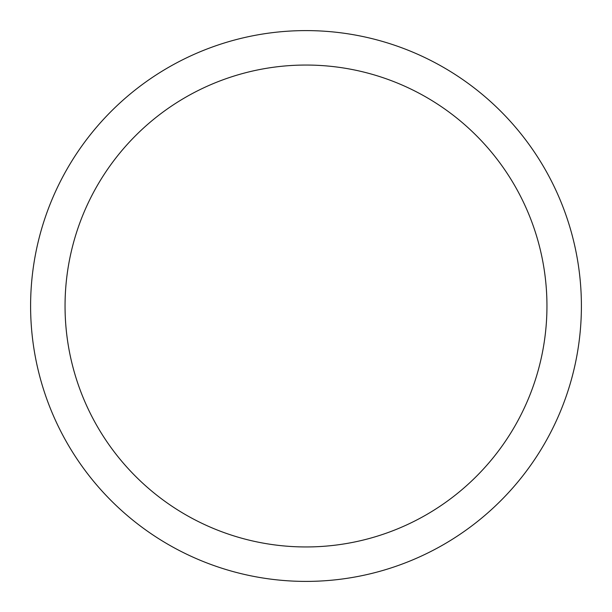 <?xml version="1.0" encoding="UTF-8"?>
<svg xmlns="http://www.w3.org/2000/svg" width="612" height="612" viewBox="0 0 612 612"><rect width="100%" height="100%" fill="white"/><g stroke="black" fill="none" stroke-linecap="round" stroke-linejoin="round"><path stroke-width="0.92" d="M306 30.6A275.4 275.4 0 0 0 30.6 306A275.4 275.4 0 0 0 306 581.4A275.4 275.4 0 0 0 581.4 306A275.4 275.4 0 0 0 306 30.6A275.4 275.4 0 0 0 30.6 306A275.4 275.4 0 0 0 306 581.4A275.4 275.4 0 0 0 581.4 306A275.4 275.4 0 0 0 306 30.6M306 65.048A240.952 240.952 0 0 0 65.048 306A240.952 240.952 0 0 0 306 546.952A240.952 240.952 0 0 0 546.952 306A240.952 240.952 0 0 0 306 65.048A240.952 240.952 0 0 0 65.048 306A240.952 240.952 0 0 0 306 546.952A240.952 240.952 0 0 0 546.952 306A240.952 240.952 0 0 0 306 65.048A240.952 240.952 0 0 0 65.048 306A240.952 240.952 0 0 0 306 546.952A240.952 240.952 0 0 0 546.952 306A240.952 240.952 0 0 0 306 65.048A240.952 240.952 0 0 0 65.048 306A240.952 240.952 0 0 0 306 546.952A240.952 240.952 0 0 0 546.952 306A240.952 240.952 0 0 0 306 65.048"/></g></svg>
